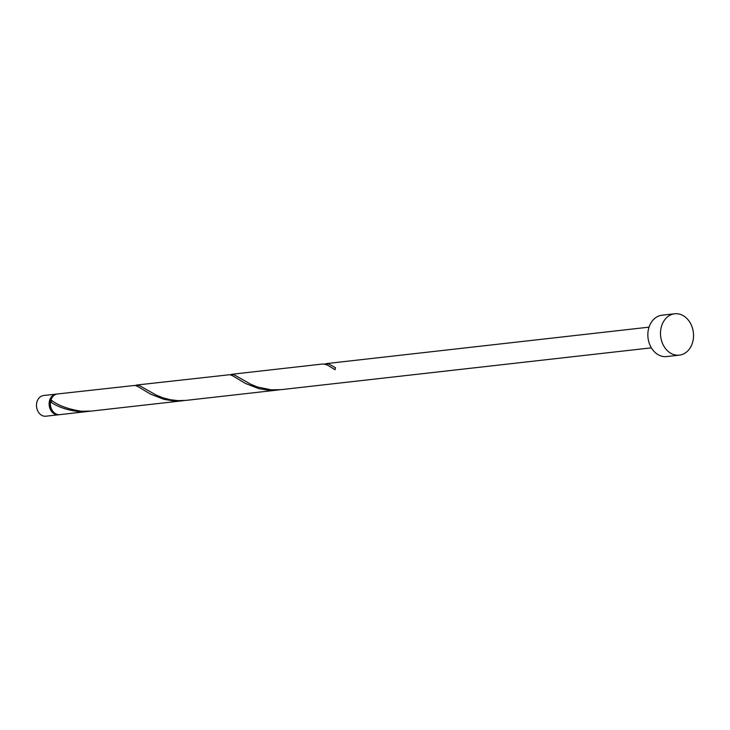 <?xml version="1.0" encoding="UTF-8"?>
<svg xmlns="http://www.w3.org/2000/svg" width="730" height="730" viewBox="0 0 730 730"><rect width="100%" height="100%" fill="white"/><g stroke="black" fill="none" stroke-linecap="round" stroke-linejoin="round"><path stroke-width="1.09" d="M58.555 414.786L45.908 416.209A10.402 8.231 -96.4 0 1 42.422 415.671A10.402 8.231 -96.4 0 1 36.5 404.593A10.402 8.231 -96.4 0 1 43.572 395.532L56.219 394.109A10.402 8.231 83.6 0 0 49.147 403.161A10.402 8.231 83.6 0 0 55.069 414.248A10.402 8.231 83.6 0 0 58.555 414.786A10.402 8.231 83.6 0 0 59.185 414.686M56.858 394.063A10.402 8.231 83.6 0 0 56.219 394.109M52.149 397.476A9.362 7.409 83.6 0 0 53.837 412.404M679.347 355.145L666.709 356.568A20.814 16.461 -96.4 0 1 659.737 355.492A20.814 16.461 -96.4 0 1 647.884 333.327A20.814 16.461 -96.4 0 1 662.037 315.214L674.675 313.791A20.814 16.461 -96.4 0 1 681.647 314.867A20.814 16.461 -96.4 0 1 693.5 337.032A20.814 16.461 -96.4 0 1 679.347 355.145A20.814 16.461 -96.4 0 1 672.385 354.059A20.814 16.461 -96.4 0 1 660.531 331.904A20.814 16.461 -96.4 0 1 674.675 313.791M651.37 347.836L281.096 389.656L271.241 389.829L257.626 387.046L251.01 384.372L233.919 374.663L229.913 374.736M231.392 374.326L323.217 363.951L327.387 365.009L335.052 369.736A10.402 8.231 83.6 0 1 335.517 367.774L328.755 363.951L324.75 364.024M51.063 399.958A1.04 0.821 -96.4 0 1 50.525 401.874A10.402 8.231 83.6 0 0 56.338 414.102A10.402 8.231 83.6 0 0 59.824 414.64L89.963 411.218M50.525 401.874C57.46 406.811 66.795 410.05 78.53 411.592L88.449 411.41M183.285 400.697L91.469 411.072L81.559 411.255C68.127 409.229 57.935 405.442 50.991 399.912A10.402 8.231 83.6 0 1 57.487 393.963L134.931 385.422L137.705 386.435L150.608 394.163L163.931 399.328L173.375 400.88L184.799 400.505M136.556 385.038L229.777 374.709L232.541 375.722L245.453 383.451L258.767 388.615L268.211 390.176L278.13 389.984L186.305 400.359L178.12 400.642L170.19 399.712L162.79 397.759L156.174 395.085L139.074 385.376L135.068 385.449M278.13 389.984L279.645 389.793M326.237 363.613L649.034 327.149"/></g></svg>
